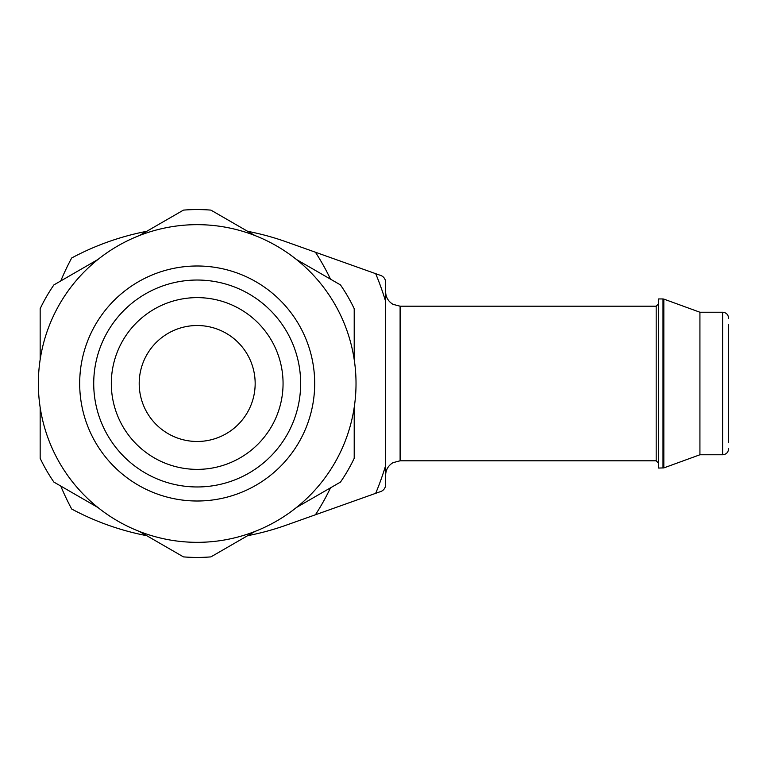 <?xml version="1.0" encoding="UTF-8"?>
<svg xmlns="http://www.w3.org/2000/svg" width="767" height="767" viewBox="0 0 767 767"><rect width="100%" height="100%" fill="white"/><g stroke="black" fill="none" stroke-linecap="round" stroke-linejoin="round"><path stroke-width="1.15" d="M97.955 259.476L53.882 284.921A173.936 173.936 0 0 0 40.162 308.689L40.162 359.579M254.98 235.555L210.906 210.11A173.936 173.936 0 0 0 183.457 210.11L139.393 235.555M354.21 359.579L354.21 308.689A173.936 173.936 0 0 0 340.481 284.921L296.417 259.476M139.393 531.445L183.457 556.89A173.936 173.936 0 0 0 210.906 556.89L254.98 531.445M40.162 407.421L40.162 458.311A173.936 173.936 0 0 0 53.882 482.079L97.955 507.524M247.626 535.692A265.737 265.737 0 0 0 286.273 525.146L315.429 514.772A241.576 241.576 0 0 0 330.519 487.841M330.519 279.159A241.576 241.576 0 0 0 315.429 252.228L286.273 241.854A265.737 265.737 0 0 0 247.626 231.308M146.746 231.308A265.737 265.737 0 0 0 71.676 257.99A265.737 265.737 0 0 0 60.746 280.962M60.746 486.038A265.737 265.737 0 0 0 71.676 509.01A265.737 265.737 0 0 0 146.746 535.692M296.417 507.524L340.481 482.079A173.936 173.936 0 0 0 354.21 458.311L354.21 407.421M356.022 383.5A158.836 158.836 0 0 0 117.763 245.948A158.836 158.836 0 0 0 117.763 521.052A158.836 158.836 0 0 0 356.022 383.5M314.691 383.5A117.504 117.504 0 0 0 138.434 281.738A117.504 117.504 0 0 0 138.434 485.262A117.504 117.504 0 0 0 314.691 383.5M300.654 383.5A103.468 103.468 0 0 0 145.452 293.895A103.468 103.468 0 0 0 145.452 473.105A103.468 103.468 0 0 0 300.654 383.5M283.061 383.5A85.875 85.875 0 0 0 154.253 309.13A85.875 85.875 0 0 0 154.253 457.87A85.875 85.875 0 0 0 283.061 383.5M315.429 252.228L380.796 275.497A7.248 7.248 0 0 1 385.609 282.323L385.609 484.677A7.248 7.248 0 0 1 380.796 491.503L315.429 514.772M662.995 298.948L658.594 298.948L658.594 468.052L663.829 467.908L663.829 299.092L662.995 298.948L662.995 468.052M663.829 299.092L699.926 312.236L699.926 454.764L663.829 467.908M728.65 324.316L728.65 442.684M255.162 383.5A57.976 57.976 0 0 0 168.194 333.29A57.976 57.976 0 0 0 168.194 433.71A57.976 57.976 0 0 0 255.162 383.5M385.609 301.402A285.056 285.056 0 0 0 375.686 273.675M375.686 493.325A285.056 285.056 0 0 0 385.609 465.598M385.609 291.7C385.801 297.251 388.275 301.469 393.03 304.346L400.106 306.196L400.106 460.804L393.03 462.654C388.275 465.531 385.801 469.749 385.609 475.3M400.106 306.196L656.178 306.196L656.178 460.804L658.594 463.22M699.926 312.236L722.61 312.236L722.61 454.764C726.244 454.438 728.257 452.425 728.65 448.724M400.106 460.804L656.178 460.804M656.178 306.196L658.594 303.78M699.926 454.764L722.61 454.764M722.61 312.236C726.244 312.562 728.257 314.575 728.65 318.276"/></g></svg>
